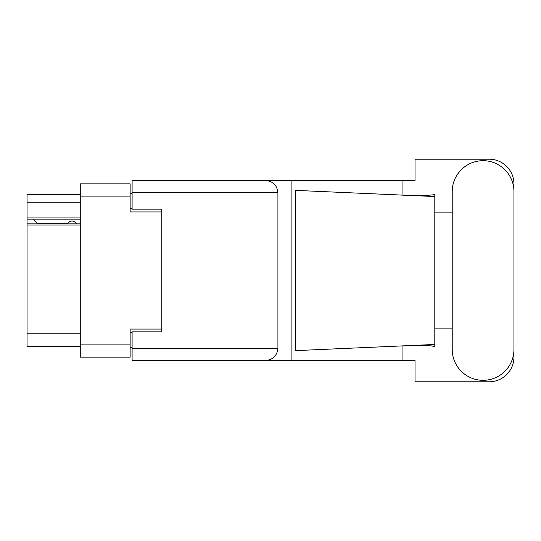 <?xml version="1.0" encoding="UTF-8"?>
<svg xmlns="http://www.w3.org/2000/svg" width="541" height="541" viewBox="0 0 541 541"><rect width="100%" height="100%" fill="white"/><g stroke="black" fill="none" stroke-linecap="round" stroke-linejoin="round"><path stroke-width="0.81" d="M80.271 224.995L27.05 224.995L27.05 223.825L80.271 223.825M161.786 331.829L161.786 329.063L130.131 329.063L130.131 357.155L80.271 357.155L80.271 183.845L130.131 183.845L130.131 211.937L161.786 211.937L161.786 209.171L161.786 331.829L132.105 331.829L132.105 348.255L277.918 348.255L277.918 192.745L132.105 192.745L132.105 180.478L415.028 180.478L415.028 159.21L489.22 159.21A24.73 24.73 0 0 1 513.95 183.94L513.95 212.87M132.105 347.261L130.131 347.261M130.131 193.739L132.105 193.739M80.271 202.246L27.05 202.246L27.05 194.327L80.271 194.327M80.271 346.673L27.05 346.673L27.05 333.215L80.271 333.215M27.05 224.995L27.05 333.215M27.05 202.246L27.05 217.083L80.271 217.083M27.05 217.083L27.05 223.825M27.05 219.159L80.271 219.159M452.222 349.439A30.864 30.864 0 0 0 483.086 380.303A30.864 30.864 0 0 0 513.95 349.439L513.95 191.561A30.864 30.864 0 0 0 483.086 160.697A30.864 30.864 0 0 0 452.222 191.561L452.222 349.439M277.918 348.255C277.141 355.653 273.049 359.738 265.651 360.522L415.028 360.522L415.028 381.79L489.22 381.79A24.73 24.73 0 0 0 513.95 357.06L513.95 328.13M452.222 328.13L434.808 328.13L434.808 210.354L434.808 212.87L452.222 212.87M434.808 346.544L431.231 345.882L421.906 345.456L399.671 346.017L295.406 350.629L295.406 190.371L434.808 196.539L434.808 346.544M402.051 360.522L402.051 345.915M402.051 195.085L402.051 180.478M265.651 360.522L132.105 360.522L291.91 360.522L291.91 180.478L132.105 180.478M434.808 196.539L434.808 194.456L432.874 194.861C424.259 195.741 413.196 195.781 399.671 194.983M161.786 209.171L132.105 209.171L132.105 192.745M132.105 360.522L132.105 348.255M265.651 180.478C273.049 181.262 277.141 185.347 277.918 192.745M434.808 344.461L399.671 346.017M76.409 223.825A4.943 4.943 0 0 0 67.544 223.764L37.667 223.764A4.355 4.355 0 0 1 37.627 223.724L33.184 219.159M80.271 344.887L130.131 344.887M130.131 196.113L80.271 196.113M130.131 332.424L132.105 332.424M132.105 208.576L130.131 208.576"/></g></svg>
